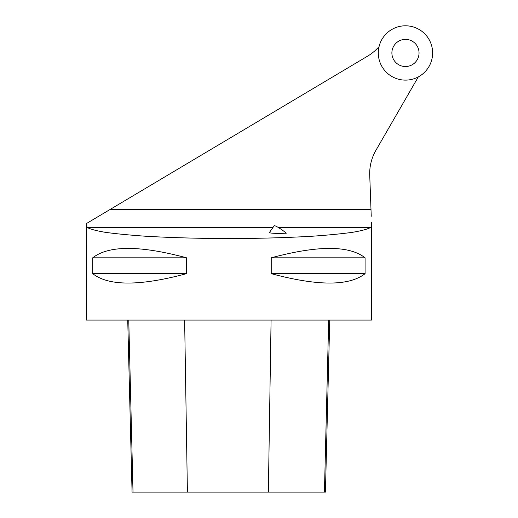 <?xml version="1.0" encoding="UTF-8"?>
<svg xmlns="http://www.w3.org/2000/svg" width="518" height="518" viewBox="0 0 518 518"><rect width="100%" height="100%" fill="white"/><g stroke="black" fill="none" stroke-linecap="round" stroke-linejoin="round"><path stroke-width="0.78" d="M395.862 43.357A13.585 13.585 0 0 0 401.949 66.077A13.585 13.585 0 0 0 418.583 49.443A13.585 13.585 0 0 0 395.862 43.357M386.26 33.754A27.163 27.163 0 0 0 398.433 79.196A27.163 27.163 0 0 0 431.701 45.927A27.163 27.163 0 0 0 386.26 33.754M371.244 216.297L369.729 175.149A46.18 46.18 0 0 1 375.887 150.369L418.304 76.897A27.163 27.163 0 0 1 379.021 46.756L376.677 49.093A46.18 46.18 0 0 1 367.65 56.119L86.389 223.582L87.056 227.383C90.054 229.118 96.147 230.769 105.329 232.323C116.136 233.806 129.364 235.088 145.008 236.189C170.364 237.684 198.329 238.481 228.904 238.578C259.479 238.481 287.445 237.684 312.801 236.189C328.444 235.088 341.673 233.806 352.48 232.323C361.661 230.769 367.754 229.118 370.752 227.383C371.166 226.975 371.406 225.298 371.464 222.345L371.51 320.066L86.299 320.066L86.389 223.582M98.621 216.297L86.299 223.634M271.231 257.815L271.231 273.659C317.851 286.182 349.138 286.182 365.086 273.659L365.086 257.815C349.138 245.292 317.851 245.292 271.231 257.815L365.086 257.815M92.722 257.815L92.722 273.659C108.67 286.182 139.957 286.182 186.577 273.659L186.577 257.815C139.957 245.292 108.67 245.292 92.722 257.815L186.577 257.815M329.746 320.066L325.427 492.1L132.058 492.1L127.732 320.066M271.231 273.659L365.086 273.659M92.722 273.659L186.577 273.659M286.318 233.204C276.664 233.54 270.992 233.359 269.308 232.647L274.184 225.77A9.052 1.159 35.3 0 1 278.729 227.732A9.052 1.159 35.3 0 1 286.318 233.204M378.302 52.959A27.163 27.163 0 0 0 419.049 76.483A27.163 27.163 0 0 0 419.049 29.435A27.163 27.163 0 0 0 378.302 52.959M370.985 209.343L110.302 209.343M370.752 227.383L278.153 227.383M273.038 227.383L87.056 227.383M268.356 492.1L271.082 320.066M324.43 492.1L328.69 320.066M187.406 492.1L184.628 320.066M133.009 492.1L128.755 320.066"/></g></svg>
